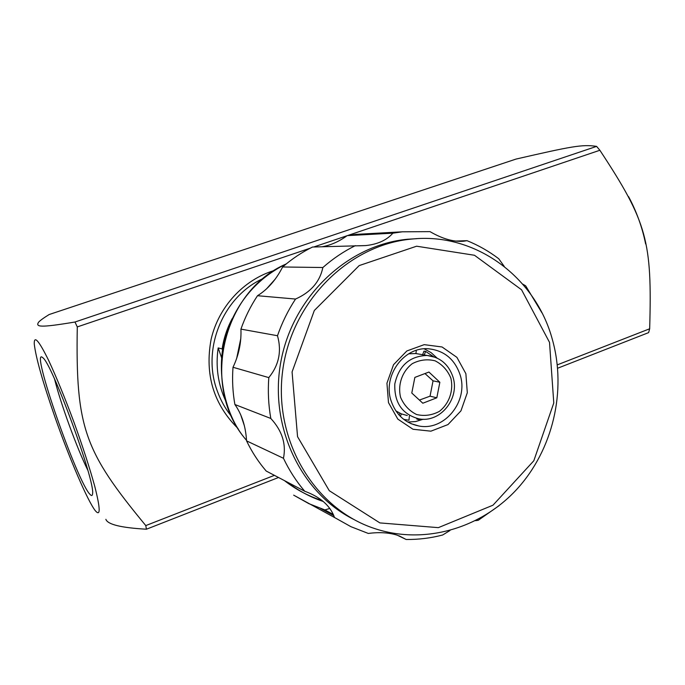 <?xml version="1.0" encoding="UTF-8"?>
<svg xmlns="http://www.w3.org/2000/svg" width="685" height="685" viewBox="0 0 685 685"><rect width="100%" height="100%" fill="white"/><g stroke="black" fill="none" stroke-linecap="round" stroke-linejoin="round"><path stroke-width="1.03" d="M240.932 329.117L277.485 335.727C281.826 351.2 278.941 365.156 268.803 377.606L233.003 367.271C238.817 355.13 241.454 342.414 240.932 329.117C245.093 317.232 250.616 306.101 257.5 295.714C267.741 289.344 276.115 279.763 282.631 266.979L322.866 267.518C319.869 281.766 310.759 292.272 295.535 299.045L257.5 295.714M322.327 246.711C330.769 245.239 339.058 241.548 347.184 235.631L392.873 233.183C386.742 240.187 377.675 244.322 365.653 245.581L312.531 247.028C301.811 252.303 291.844 258.947 282.631 266.979M455.499 241.077L467.024 240.675L463.548 241.231C453.461 242.002 442.287 238.8 430.026 231.633L402.335 231.813L392.873 233.183M541.963 312.865L525.66 285.825L522.698 284.104M504.28 266.456L498.748 258.759C488.979 251.309 478.404 245.281 467.024 240.675M268.803 377.606C267.784 391.392 268.451 405.006 270.815 418.466C282.134 430.762 286.347 444.034 283.462 458.282L246.566 440.875C251.857 451.903 258.399 461.955 266.191 471.032L304.731 491.239C320.426 497.002 330.341 505.753 334.503 517.492L350.9 526.671L368.29 533.444C379.182 532.014 388.815 532.579 397.18 535.156L406.136 539.472C418.501 539.626 430.668 538.136 442.656 535.002L449.959 530.524M475.527 520.668L478.207 520.317L499.159 505.616M329.827 508.458L324.878 509.923L333.364 514.521M406.136 539.472L398.927 535.756M334.503 517.492L293.668 495.152L308.807 503.629L324.878 509.923M416.857 238.671L407.592 239.245C348.314 244.708 293.625 295.56 281.15 360.242C268.4 424.871 300.158 492.506 353.52 519.307M355.327 245.65C343.699 251.421 332.876 258.707 322.866 267.518M295.535 299.045C288.034 310.451 282.023 322.678 277.485 335.727M283.462 458.282C289.19 470.347 296.28 481.332 304.731 491.239M233.003 367.271C232.069 379.824 232.703 392.24 234.895 404.518L270.815 418.466M369.403 233.628L355.926 234.373L347.184 235.631M246.566 440.875C245.692 426.395 241.805 414.271 234.895 404.518M391.032 400.665C382.555 375.74 404.099 346.362 428.656 348.802C444.274 350.566 454.754 359.24 460.106 374.823C468.848 400.965 444.599 431.344 418.758 425.967C405.109 423.125 395.87 414.69 391.032 400.665M465.877 373.667L456.904 357.356L442.065 346.978L424.212 344.649L406.864 350.951L393.524 364.711L386.939 383.198L388.489 402.643L397.814 419.1L412.986 429.255L430.899 431.173L447.981 424.58L460.945 410.863L467.307 392.728L465.877 373.667M424.195 348.836L431.113 352.647L437.013 358.015M423.236 419.237L415.615 421.558L407.738 422.028M549.516 342.354L521.568 289.789L474.482 255.265L416.617 246.206L359.188 265.583L314.321 310.493L292.075 371.938L297.555 436.688L329.288 490.708L379.884 522.912L438.349 527.647L493.003 505.188L533.821 460.757L553.78 402.985L549.516 342.354M422.602 354.693L423.972 351.148L425.616 351.414L424.229 354.967M418.321 418.758L418.449 419.528L416.831 419.066L416.728 418.415M399.132 415.101L399.86 413.226M275.259 279.069L266.371 289.027M240.812 338.458L236.65 358.495M240.666 414.665L244.442 425.993M284.421 480.587C295.218 489.004 306.966 495.375 319.672 499.716L322.104 500.512M287.186 482.034C298.043 490.503 309.86 496.916 322.644 501.274L323.32 501.497M552.418 339.7C535.721 277.297 475.553 232.121 411.531 239.082C348.579 244.759 291.296 301.76 282.605 371.253C273.478 440.703 314.706 508.878 374.412 528.486C424.28 545.132 480.759 528.503 516.858 489.253C552.906 449.874 566.786 390.981 552.418 339.7M407.284 415.538L401.35 413.886L395.827 410.854M414.862 377.401L428.93 372.049L439.856 382.264L436.816 397.797L422.816 403.225L411.788 393.036L414.862 377.401M408.68 353.802L415.975 353.52L416.309 350.36M439.856 382.264L433.048 380.834L424.974 373.556M419.408 400.074L430.043 396.178L436.816 397.797M430.043 396.178L433.048 380.834M433.519 356.662L425.616 351.414M401.35 413.886L400.374 416.403M403.765 419.391L408.962 420.239L409.39 416.137M418.449 419.528L420.273 419.049M225.802 401.179C218.018 384.388 215.475 366.638 218.172 347.929L222.137 348.905L222.582 349.898M218.172 347.929L221.597 357.724M232.172 318.653C227.137 328.158 223.79 338.236 222.137 348.905M231.573 416.54C225.348 408.817 220.544 400.186 217.171 390.655C201.484 348.716 223.19 296.459 263.151 278.521M310.288 248.158L77.277 326.916L74.973 322.018L596.601 146.385L599.872 150.263L347.526 235.571M347.047 235.734L313.739 246.994M278.53 477.496L146.436 529.214L145.785 525.583L274.42 475.347M557.307 364.857L649.671 328.783L648.601 332.627L557.641 368.23M596.601 146.385C582.19 144.21 571.555 146.333 516.028 159.074L49.166 314.526C43.438 318.063 39.876 320.657 38.497 322.318C35.697 326.908 39.37 327.969 74.973 322.018M628.573 196.638C636.579 211.545 642.265 227.317 645.63 243.954M649.671 328.783C652.137 241.248 647.368 222.385 599.872 150.263M54.911 417.019C69.373 458.402 87.68 501.172 95.438 510.873C100.626 516.755 100.395 508.561 94.753 486.299C89.718 468.018 82.757 446.586 73.877 421.994C64.784 397.54 56.358 376.981 48.592 360.319C38.822 340.505 34.044 335.016 34.25 343.861C35.817 357.527 42.701 381.913 54.911 417.019M146.436 529.214C121.117 527.775 107.596 524.479 105.875 519.316M77.277 326.916C75.59 428.005 84.315 451.107 145.785 525.583M238.055 428.553C213.566 404.287 204.584 374.515 211.126 339.246C218.626 306.743 243.706 279.728 274.18 270.515M87.826 470.261C76.917 448.187 60.468 403.088 54.586 379.122M90.215 494.587C91.619 496.043 92.398 495.777 92.561 493.774C95.489 481.88 51.726 362.442 42.693 357.656C29.438 345.094 77.508 482.993 90.215 494.587M246.54 440.335C200.003 387.787 221.957 291.433 286.244 263.93M435.643 357.424L427.123 355.455C409.707 356.08 398.927 365.576 394.8 383.951C394.166 402.729 402.232 414.365 418.989 418.877C440.395 423.15 460.192 398.225 452.913 376.836C448.512 364.163 439.916 357.039 427.123 355.455L415.238 353.46M450.833 378.051C453.77 390.493 449.274 403.593 439.385 411.36C432.064 415.298 424.469 416.352 416.591 414.519C409.296 410.914 403.962 405.186 400.588 397.334C397.548 384.739 402.163 371.433 412.242 363.692C419.657 359.83 427.286 358.871 435.121 360.832C442.33 364.523 447.57 370.268 450.833 378.051M365.533 245.598L358.726 245.812M463.548 241.231L459.464 241.368M320.768 508.553L333.843 515.668M355.926 234.373L402.335 231.813M246.54 440.361C221.589 412.259 215.852 363.795 226.452 333.415C237.293 301.494 257.26 278.29 286.373 263.819M418.758 425.967L410.966 423.655M319.672 499.716L322.644 501.274M407.592 239.245L411.531 239.082"/></g></svg>
